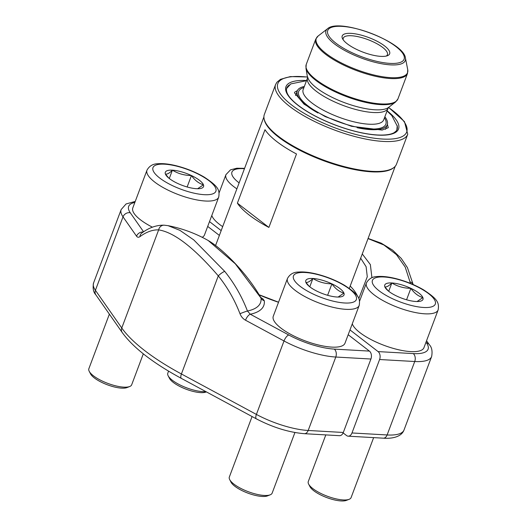 <?xml version="1.0" encoding="UTF-8"?>
<svg xmlns="http://www.w3.org/2000/svg" width="527" height="527" viewBox="0 0 527 527"><rect width="100%" height="100%" fill="white"/><g stroke="black" fill="none" stroke-linecap="round" stroke-linejoin="round"><path stroke-width="0.79" d="M388.597 107.389L404.486 121.651L407.746 134.233L396.508 164.141A70.592 21.838 -159.4 0 1 393.893 167.54L393.214 168.06A70.137 21.699 -159.4 0 1 371.443 171.828A70.137 21.699 -159.4 0 1 303.723 152.244A70.137 21.699 -159.4 0 1 264.251 119.583L264.086 118.746A70.592 21.838 -159.4 0 1 264.35 114.464L275.588 84.557L276.892 82.265L280.469 79.333L290.318 76.593L307.682 76.975M296.49 153.976L268.882 227.427A70.137 21.699 -159.4 0 1 237.387 203.145L264.995 129.695A70.137 21.699 20.6 0 0 296.49 153.976M386.278 56.046A23.577 7.292 20.6 0 0 387.404 54.736A23.577 7.292 20.6 0 0 367.899 39.617A23.577 7.292 20.6 0 0 343.268 38.148A23.577 7.292 20.6 0 0 343.248 39.874M393.893 167.54A70.592 21.838 -159.4 0 1 371.976 171.334A70.592 21.838 -159.4 0 1 303.815 151.618A70.592 21.838 -159.4 0 1 264.086 118.746M384.868 116.757A48.062 14.868 -159.4 0 1 387.253 124.734A48.062 14.868 -159.4 0 1 357.187 127.725M317.933 112.969A48.062 14.868 -159.4 0 1 297.274 90.914A48.062 14.868 -159.4 0 1 304.323 86.481M380.843 56.369A25.342 7.839 -159.4 0 1 342.596 38.827A25.342 7.839 -159.4 0 1 368.683 37.529A25.342 7.839 -159.4 0 1 387.464 55.691A25.342 7.839 -159.4 0 1 380.843 56.369M268.882 227.427L237.387 203.145M349.987 329.922L378.096 351.595A5.896 3.985 93.3 0 1 379.592 359.519L351.983 432.963A5.896 3.985 93.3 0 1 348.182 436.178A5.896 3.985 93.3 0 1 346.542 435.539L343.13 432.904M221.182 230.615L209.509 221.61M362.266 253.942L370.362 264.594L371.924 277.736M410.256 283.322A132.56 51.85 -77.3 0 0 410.013 281.925L405.217 267.11L396.449 254.633L383.88 244.983L368.037 238.599M358.808 298.539L367.279 276.774L366.107 266.702L360.666 258.21M368.096 238.435L381.192 243.158L392.562 250.088L401.251 258.434L407.424 267.617L413.168 284.554A5.896 3.952 170.1 0 0 410.013 281.925M370.916 359.025L335.785 357.029L308.176 430.473A5.896 3.985 -86.7 0 1 304.369 433.688L339.507 435.684A5.896 3.985 -86.7 0 0 343.308 432.469L370.916 359.025A5.896 3.985 -86.7 0 0 369.42 351.101L348.182 334.724M207.697 226.412L219.377 235.417M260.628 297.307L263.026 298.98L264.304 300.779A95.624 29.584 -159.4 0 1 250.305 314.237L247.453 311.016A91.56 28.326 20.6 0 0 261.017 298.098L235.325 263.829L208.251 240.562M168.1 225.675L179.911 230.352L193.798 239.93L224.739 271.398A132.56 115.4 75.5 0 1 247.453 311.016A5.896 0.375 -21 0 0 239.989 313.736C241.149 316.648 242.993 318.802 245.523 320.212A5.896 2.253 118.3 0 1 250.305 314.237L288.783 334.994A42.733 13.221 20.6 0 0 334.283 349.105L369.42 351.101M239.989 313.736A126.671 110.268 -104.5 0 0 218.283 275.878C193.916 247.585 174.035 232.255 158.64 229.891A5.896 5.408 -87.3 0 1 164.154 225.194M261.017 298.098L261.017 298.098A5.896 5.534 173.5 0 0 264.304 300.779M143.219 232.032A5.896 5.105 -35 0 0 136.546 236.188L123.022 216.847L95.413 290.298L121.77 327.985A141.453 43.761 20.6 0 0 181.413 373.972L218.283 275.878A5.896 1.337 -38.9 0 1 224.739 271.398M304.369 433.688C288.908 432.403 272.92 427.463 256.405 418.879L181.42 378.426C153.041 363.063 133.311 347.767 122.238 332.55A5.896 5.105 -35 0 1 121.77 327.985L158.64 229.891A126.671 49.545 -77.3 0 0 139.965 236.616A5.896 4.954 -126 0 1 141.783 233.046C149.128 227.605 156.598 224.989 164.207 225.194L168.08 225.668A132.613 132.613 0 0 1 208.257 240.549M349.124 499.319L346.417 500.38A20.579 6.37 -159.4 0 1 326.687 497.554A20.579 6.37 -159.4 0 1 309.981 486.684L308.638 484.102A22.865 7.075 20.6 0 0 343.149 499.932A22.865 7.075 20.6 0 0 349.124 499.319A22.865 7.075 20.6 0 0 351.094 497.6L373.643 437.621M388.188 290.864L384.842 286.859C386.528 287.281 388.867 285.983 391.844 282.966C397.536 286.471 403.88 288.262 410.869 288.341C414.222 293.117 418.227 296.207 422.885 297.603A20.415 6.317 -159.4 0 1 418.398 301.497A20.415 6.317 -159.4 0 1 415.875 301.497A20.415 6.317 -159.4 0 1 396.857 296.128A20.415 6.317 -159.4 0 1 386.818 289.633A20.415 6.317 -159.4 0 1 384.842 286.859A20.415 6.317 -159.4 0 1 391.844 282.966A20.415 6.317 -159.4 0 1 410.869 288.341A20.415 6.317 -159.4 0 1 422.885 297.603L417.041 301.536M438.141 309.909A38.313 11.851 -159.4 0 1 424.828 313.815A38.313 11.851 -159.4 0 1 384.782 301.563A38.313 11.851 -159.4 0 1 366.423 282.953C368.768 278.737 372.398 276.603 377.306 276.537C382.312 276.128 388.287 276.767 395.23 278.454C405.48 281.016 414.927 284.817 423.576 289.857C437.344 298.947 439.38 302.491 438.141 309.909L423.945 347.682A38.313 11.851 -159.4 0 1 410.632 351.588A38.313 11.851 -159.4 0 1 374.572 341.331A38.313 11.851 -159.4 0 1 352.28 323.815M325.805 434.907L308.288 481.513A22.865 7.075 20.6 0 0 308.638 484.102M410.869 288.341L406.567 299.777M391.844 282.966L388.715 291.286M206.38 391.89L205.932 392.068A20.579 6.37 -159.4 0 1 186.202 389.242A20.579 6.37 -159.4 0 1 169.496 378.373L168.159 375.791A22.865 7.075 20.6 0 0 202.671 391.62A22.865 7.075 20.6 0 0 205.833 391.594M222.677 226.63A38.313 11.851 -159.4 0 1 211.801 215.503M168.581 371.133L167.803 373.202A22.865 7.075 20.6 0 0 168.159 375.791M270.173 494.833L267.466 495.894A20.579 6.37 -159.4 0 1 247.736 493.068A20.579 6.37 -159.4 0 1 231.03 482.198L229.693 479.616A22.865 7.075 20.6 0 0 264.205 495.446A22.865 7.075 20.6 0 0 270.173 494.833A22.865 7.075 20.6 0 0 272.149 493.12L294.922 432.529M309.237 286.378L305.891 282.373C307.584 282.795 309.916 281.497 312.9 278.48C318.591 281.985 324.928 283.776 331.918 283.855C335.271 288.638 339.276 291.721 343.933 293.117A20.415 6.317 -159.4 0 1 339.447 297.011A20.415 6.317 -159.4 0 1 336.931 297.011A20.415 6.317 -159.4 0 1 317.906 291.642A20.415 6.317 -159.4 0 1 307.873 285.147A20.415 6.317 -159.4 0 1 305.891 282.373A20.415 6.317 -159.4 0 1 312.9 278.48A20.415 6.317 -159.4 0 1 331.918 283.855A20.415 6.317 -159.4 0 1 343.933 293.117L338.097 297.05M359.197 305.423L344.994 343.196A38.313 11.851 -159.4 0 1 331.681 347.102A38.313 11.851 -159.4 0 1 291.642 334.849A38.313 11.851 -159.4 0 1 273.276 316.24L287.472 278.467C289.824 274.257 293.447 272.116 298.361 272.051C303.368 271.642 309.336 272.281 316.279 273.968C326.529 276.53 335.982 280.331 344.625 285.37C358.393 294.461 360.428 298.005 359.197 305.423A38.313 11.851 -159.4 0 1 345.883 309.329A38.313 11.851 -159.4 0 1 305.838 297.076A38.313 11.851 -159.4 0 1 287.472 278.467M252.071 416.541L229.337 477.027A22.865 7.075 20.6 0 0 229.693 479.616M331.918 283.855L327.623 295.291M312.9 278.48L309.771 286.807M129.695 386.522L126.987 387.582A20.579 6.37 -159.4 0 1 107.258 384.756A20.579 6.37 -159.4 0 1 90.552 373.887L89.215 371.304A22.865 7.075 20.6 0 0 123.72 387.134A22.865 7.075 20.6 0 0 129.695 386.522A22.865 7.075 20.6 0 0 131.671 384.809L143.304 353.841M168.759 178.067L165.412 174.062C167.099 174.483 169.437 173.185 172.415 170.168C178.106 173.673 184.45 175.465 191.439 175.544C194.792 180.32 198.798 183.409 203.455 184.806A20.415 6.317 -159.4 0 1 198.969 188.699A20.415 6.317 -159.4 0 1 196.446 188.699A20.415 6.317 -159.4 0 1 177.428 183.33A20.415 6.317 -159.4 0 1 167.388 176.835A20.415 6.317 -159.4 0 1 165.412 174.062A20.415 6.317 -159.4 0 1 172.415 170.168A20.415 6.317 -159.4 0 1 191.439 175.544A20.415 6.317 -159.4 0 1 203.455 184.806L197.612 188.738M152.402 227.183A38.313 11.851 -159.4 0 1 132.797 207.928L146.993 170.155C149.339 165.946 152.968 163.805 157.876 163.739C162.883 163.33 168.857 163.969 175.801 165.656C186.051 168.218 195.497 172.019 204.147 177.059C217.915 186.15 219.95 189.694 218.712 197.111A38.313 11.851 -159.4 0 1 205.398 201.018A38.313 11.851 -159.4 0 1 165.353 188.765A38.313 11.851 -159.4 0 1 146.993 170.155M218.712 197.111L204.516 234.884A38.313 11.851 -159.4 0 1 202.19 237.308M109.366 314.151L88.859 368.716A22.865 7.075 20.6 0 0 89.215 371.304M191.439 175.544L187.138 186.98M172.415 170.168L169.286 178.488M407.746 134.233A70.592 21.838 -159.4 0 1 383.215 141.427A70.592 21.838 -159.4 0 1 309.428 118.852A70.592 21.838 -159.4 0 1 275.588 84.557M327.563 28.721C339.23 17.549 404.005 41.896 405.428 57.983A42.344 13.096 -159.4 0 1 390.547 64.867A42.344 13.096 -159.4 0 1 343.084 49.564A42.344 13.096 -159.4 0 1 327.563 28.721L318.104 36.027A48.741 15.079 20.6 0 0 356.614 69.636A48.741 15.079 20.6 0 0 407.733 69.716L407.47 73.543A48.978 15.151 -159.4 0 1 356.298 70.493A48.978 15.151 -159.4 0 1 315.778 39.077L306.233 64.465A48.978 15.151 20.6 0 0 346.753 95.881A48.978 15.151 20.6 0 0 397.925 98.931L407.47 73.543M388.551 107.422L395.599 101.981A48.741 15.079 -159.4 0 1 380.474 104.603A48.741 15.079 -159.4 0 1 333.413 90.987A48.741 15.079 -159.4 0 1 305.976 68.293L307.564 77.844A43.023 13.307 -159.4 0 0 343.156 105.446A43.023 13.307 -159.4 0 0 388.116 108.121L388.557 107.422A43.972 13.603 -159.4 0 1 344.236 102.567A43.972 13.603 -159.4 0 1 307.696 77.034M388.116 108.121L383.722 119.813A43.023 13.307 -159.4 0 1 338.762 117.132A43.023 13.307 -159.4 0 1 303.17 89.537L307.564 77.844M384.473 117.811A46.56 14.407 -159.4 0 1 337.194 121.309A46.56 14.407 -159.4 0 1 303.927 87.535M289.382 84.939A58.938 18.234 20.6 0 0 286.701 88.134C285.482 92.554 289.171 98.167 297.768 104.978C307.952 112.831 321.207 119.787 337.524 125.841C352.372 131.183 365.639 134.227 377.312 134.978C385.204 135.36 390.823 134.589 394.17 132.659L396.311 130.887L397.035 129.609A58.938 18.234 20.6 0 0 397.121 125.433M307.702 77.113A68.826 21.291 20.6 0 0 289.409 103.193A68.826 21.291 20.6 0 0 382.767 139.056A68.826 21.291 20.6 0 0 388.491 107.482M387.108 110.802A60.118 18.597 -159.4 0 1 377.642 135.103A60.118 18.597 -159.4 0 1 298.144 105.413A60.118 18.597 -159.4 0 1 306.556 80.526M389.947 63.385A40.81 12.628 20.6 0 0 379.927 37.088A40.81 12.628 20.6 0 0 327.906 34.13A40.81 12.628 20.6 0 0 389.947 63.385M378.096 351.595L413.234 353.591A42.733 13.221 20.6 0 0 426.455 342.82A5.896 5.105 145 0 1 429.314 344.684C431.837 347.306 432.608 351.265 431.626 356.555A48.622 15.039 -159.4 0 1 414.729 361.515L379.592 359.519M351.983 432.963L387.121 434.959A5.896 3.985 93.3 0 1 383.32 438.174L348.182 436.178M413.234 353.591A5.896 3.985 -86.7 0 1 414.729 361.515L387.121 434.959A48.622 15.039 20.6 0 0 404.018 430.006C401.251 437.548 390.652 438.76 383.32 438.174M426.455 342.82L426.014 342.181M350.198 286.049A84.116 26.021 -159.4 0 1 357.655 296.438M334.283 349.105A5.896 3.985 93.3 0 1 335.785 357.029A48.622 15.039 -159.4 0 1 284.007 340.969L256.399 414.42A48.622 15.039 20.6 0 0 308.176 430.473L343.308 432.469M134.859 202.447A42.733 13.221 20.6 0 0 130.288 212.789L143.575 231.794M278.526 302.281A74.412 23.017 -159.4 0 1 259.212 294.876M181.42 378.426A5.896 2.253 -61.7 0 1 181.413 373.972L256.399 414.42A5.896 2.253 -61.7 0 0 256.405 418.879M288.783 334.994A5.896 2.253 118.3 0 0 284.007 340.969L245.523 320.212M136.546 236.188C137.461 237.433 138.601 237.578 139.965 236.616M93.562 282.992A48.622 15.039 20.6 0 0 95.413 290.298A5.896 5.105 -35 0 0 95.874 294.863C93.351 292.241 92.581 288.282 93.562 282.992L121.17 209.542A48.622 15.039 -159.4 0 0 123.022 216.847A5.896 5.105 -35 0 1 130.288 212.789M423.629 307.478A33.596 10.395 20.6 0 0 415.388 285.825A33.596 10.395 20.6 0 0 372.563 283.394A33.596 10.395 20.6 0 0 423.629 307.478M244.442 168.732A33.596 10.395 20.6 0 0 239.126 182.876M236.88 188.857A38.313 11.851 -159.4 0 1 225.945 174.641L219.113 192.816M344.684 302.992A33.596 10.395 20.6 0 0 336.437 281.339A33.596 10.395 20.6 0 0 293.611 278.908A33.596 10.395 20.6 0 0 344.684 302.992M204.206 194.68A33.596 10.395 20.6 0 0 195.958 173.027A33.596 10.395 20.6 0 0 153.133 170.596A33.596 10.395 20.6 0 0 204.206 194.68M263.908 116.948L215.583 245.503M395.21 166.301L349.309 288.407M405.428 57.983L407.733 69.716M385.52 129.339L387.253 124.734M295.542 95.519L297.274 90.914M306.233 64.465L305.976 68.293M397.925 98.931L395.599 101.981M318.104 36.027L315.778 39.077M431.626 356.555L404.018 430.006M429.314 344.684L426.554 340.738M259.139 294.745L278.552 302.202M260.924 297.827L260.924 297.827C251.537 281.247 238.309 266.003 227.341 255.648C220.069 248.737 213.679 243.691 208.178 240.51M135.241 201.426L126.072 203.956L121.17 209.542M122.238 332.55L95.874 294.863M366.423 282.953L359.592 301.128M225.945 174.641L230.516 169.839L236.827 168.225L244.587 168.35M387.378 124.359L388.294 127.705L382.108 130.07L351.522 126.296L325.218 116.612L304.039 104.168L294.514 92.897L294.626 92.205L297.426 90.552M286.556 88.582L290.818 83.905L306.497 80.69M387.042 110.966L391.824 115.611L397.2 126.025L396.851 130.037"/></g></svg>
